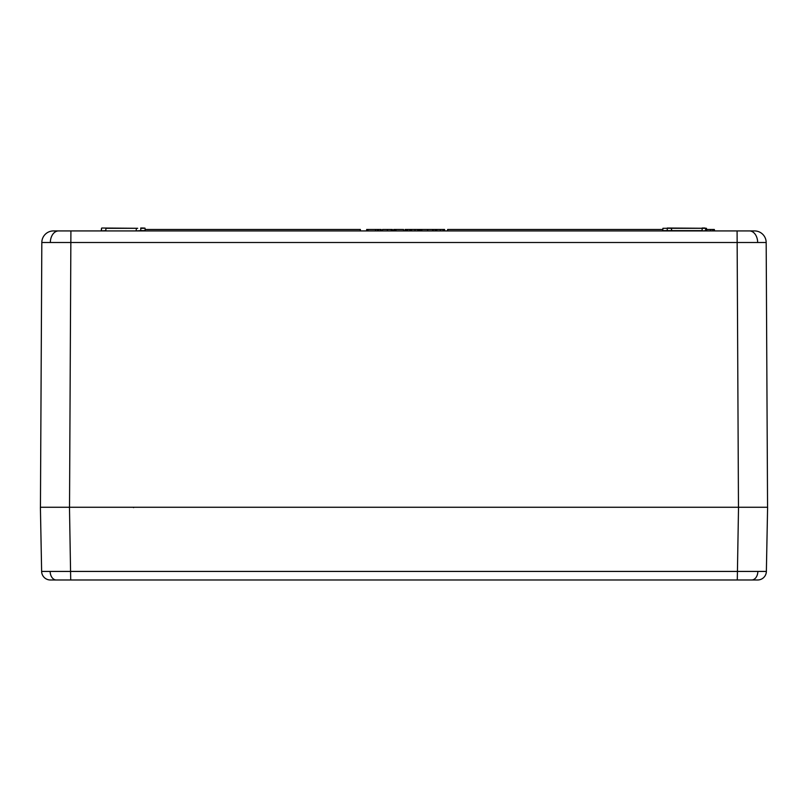 <?xml version="1.0" encoding="UTF-8"?>
<svg xmlns="http://www.w3.org/2000/svg" width="808" height="808" viewBox="0 0 808 808"><rect width="100%" height="100%" fill="white"/><g stroke="black" fill="none" stroke-linecap="round" stroke-linejoin="round"><path stroke-width="1.21" d="M759.298 507.262L750.107 507.262M667.287 228.018L706.465 228.3L662.934 228.3L662.6 230.926M667.246 228.018L667.246 230.644L662.883 230.644L671.61 230.644L671.276 228.018L671.892 230.926M706.798 230.926L706.465 228.3L705.192 228.3M137.713 228.3L101.818 228.018M105.848 230.926L136.108 230.926L136.441 228.3L105.888 228.3L105.848 230.644L101.202 230.926L101.535 228.3L101.485 230.644M667.287 228.3L664.206 228.3L667.287 228.3M702.152 230.926L706.515 230.644M140.713 228.3L143.794 228.3L140.713 228.3M136.108 230.926L140.754 230.644L140.754 228.018M144.784 228.018L143.794 228.3M140.754 230.644L145.117 230.644L140.754 230.926M53.459 230.926A11.635 11.635 0 0 0 41.824 242.501A11.635 11.635 0 0 1 53.459 230.926L754.541 230.926A11.635 11.635 0 0 1 766.176 242.501L41.824 242.501L40.44 507.262M746.218 507.262L61.782 507.262M69.528 507.262L70.912 230.926L58.57 230.926A11.635 8.232 90 0 0 50.349 242.471M48.702 507.262L46.945 507.262M766.176 242.501L767.56 507.262M145.066 228.3L145.117 230.644M140.713 228.018L143.592 228.018M671.61 230.644L702.152 230.644L702.112 228.018L704.99 228.018M706.465 228.3L706.485 229.472M662.913 229.472L447.632 229.472L447.632 230.926M145.087 229.472L360.368 229.472L360.368 230.926M714.312 230.926L714.312 229.472L714.686 230.926M714.312 229.472L710.585 229.472L710.585 230.926M712.828 229.472L712.828 230.926M710.585 229.472L705.525 229.472M380.447 230.926L380.447 229.472L381.194 229.472L381.194 230.926M380.447 229.472L375.599 229.472L375.599 230.926M403.566 230.926L403.566 229.472L393.688 229.472L393.688 230.926M410.545 229.472L407.111 229.472M421.655 230.926L421.655 229.472L419.231 229.472L419.231 230.926M420.352 229.472L420.352 230.926M444.592 230.926L444.592 229.472L433.219 229.472L433.219 230.926M433.219 229.472L432.654 229.472L432.654 230.926M375.599 229.472L366.65 229.472L366.65 230.926M366.822 229.472L366.822 230.926M367.953 229.472L367.953 230.926M377.467 229.472L377.467 230.926M378.447 229.472L378.447 230.926M392.385 230.926L392.385 229.472L382.497 229.472L382.497 230.926M387.416 229.472L387.416 230.926M391.274 229.472L391.274 230.926M394.617 229.472L394.617 230.926M394.799 229.472L394.799 230.926M395.92 229.472L395.92 230.926M407.484 230.926L407.484 229.472L405.06 229.472L405.06 230.926M406.929 230.926L406.929 229.472L405.616 229.472L405.616 230.926M419.231 229.472L409.909 229.472L409.909 230.926M411.211 229.472L411.211 230.926M411.413 229.472L411.413 230.926M415.029 229.472L415.029 230.926M417.766 229.472L417.766 230.926M417.928 229.472L417.928 230.926M432.654 229.472L421.837 229.472L421.837 230.926M427.685 229.472L427.685 230.926M435.27 229.472L435.27 230.926M436.572 229.472L436.572 230.926M436.774 229.472L436.774 230.926M440.39 229.472L440.39 230.926M443.137 229.472L443.137 230.926M443.289 229.472L443.289 230.926M41.632 571.428L766.368 571.428A8.726 8.726 0 0 1 757.641 579.982L50.359 579.982A8.726 8.726 0 0 1 41.632 571.428L40.4 507.262L69.478 507.262L70.71 579.982L53.49 579.982L70.71 579.982M754.51 579.982L737.29 579.982L754.51 579.982M737.29 579.982L738.522 507.262L767.6 507.262L766.368 571.428M749.43 230.926A11.635 8.232 90 0 1 757.651 242.471M738.472 507.262L737.088 230.926M757.854 571.488A8.726 6.171 90 0 1 751.682 579.982M50.146 571.488A8.726 6.171 90 0 0 56.318 579.982M133.603 507.626L133.057 507.262"/></g></svg>
